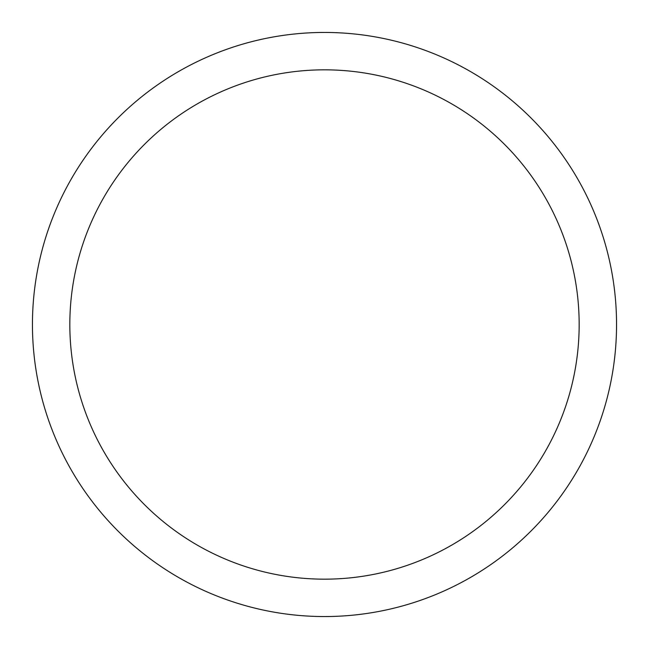 <?xml version="1.0" encoding="UTF-8"?>
<svg xmlns="http://www.w3.org/2000/svg" width="649" height="649" viewBox="0 0 649 649"><rect width="100%" height="100%" fill="white"/><g stroke="black" fill="none" stroke-linecap="round" stroke-linejoin="round"><path stroke-width="0.97" d="M69.832 324.5A254.668 254.668 0 0 1 451.834 103.954A254.668 254.668 0 0 1 451.834 545.046A254.668 254.668 0 0 1 69.832 324.5M32.45 324.5A292.05 292.05 0 0 1 324.5 32.45A292.05 292.05 0 0 1 616.55 324.5A292.05 292.05 0 0 1 324.5 616.55A292.05 292.05 0 0 1 32.45 324.5"/></g></svg>
